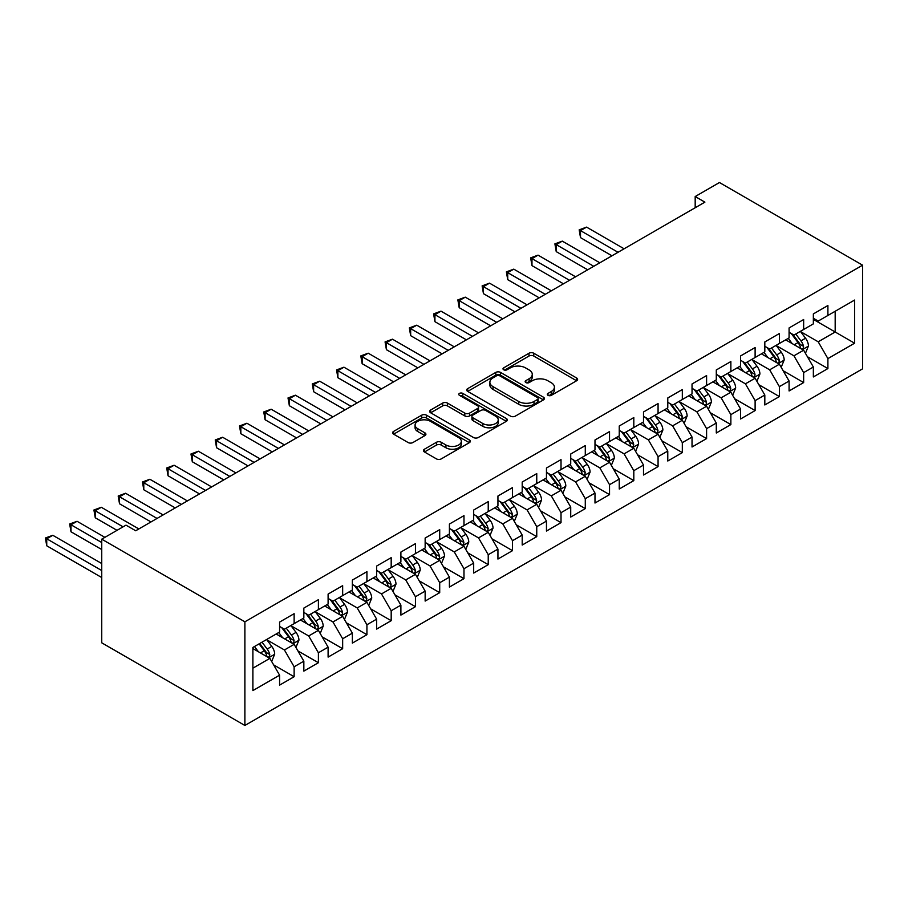 <?xml version="1.0" encoding="UTF-8"?>
<svg xmlns="http://www.w3.org/2000/svg" width="908" height="908" viewBox="0 0 908 908"><rect width="100%" height="100%" fill="white"/><g stroke="black" fill="none" stroke-linecap="round" stroke-linejoin="round"><path stroke-width="1.36" d="M547.989 395.343A2.361 1.362 0 0 0 551.326 395.343L576.625 380.736A3.371 1.941 0 0 0 577.613 379.362A3.371 1.941 0 0 0 576.625 377.989L533.756 353.235A3.371 1.941 0 0 0 528.989 353.235L503.69 367.854A2.361 1.362 0 0 0 502.998 368.807A2.361 1.362 0 0 0 503.69 369.772A2.361 1.362 0 0 0 507.027 369.772L510.296 367.888A10.783 6.22 0 0 1 525.539 367.888L529.114 369.942A10.783 6.22 0 0 1 532.27 374.346A10.783 6.22 0 0 1 529.114 378.75L525.834 380.634A2.361 1.362 0 0 0 525.153 381.598A2.361 1.362 0 0 0 525.834 382.563A2.361 1.362 0 0 0 529.171 382.563L532.451 380.668A10.783 6.22 0 0 1 547.694 380.668L551.258 382.733A10.783 6.22 0 0 1 554.413 387.137A10.783 6.22 0 0 1 551.258 391.53L547.989 393.425A2.361 1.362 0 0 0 547.297 394.39A2.361 1.362 0 0 0 547.989 395.343L547.989 393.425M424.445 449.21A3.371 1.941 0 0 0 423.457 450.584A3.371 1.941 0 0 0 424.445 451.957L436.476 458.903A3.371 1.941 0 0 0 441.231 458.903L469.334 442.684A3.371 1.941 0 0 0 470.321 441.311A3.371 1.941 0 0 0 469.334 439.926L426.476 415.183A3.371 1.941 0 0 0 421.709 415.183L393.607 431.402A3.371 1.941 0 0 0 392.619 432.776A3.371 1.941 0 0 0 393.607 434.16L408.135 442.548A3.371 1.941 0 0 0 412.902 442.548L424.921 435.602A3.371 1.941 0 0 0 425.909 434.228A3.371 1.941 0 0 0 424.921 432.855L417.714 428.69A9.012 5.198 0 0 1 415.081 425.012A9.012 5.198 0 0 1 420.642 420.211A9.012 5.198 0 0 1 430.46 421.335L458.676 437.622A9.012 5.198 0 0 1 461.321 441.311A9.012 5.198 0 0 1 455.759 446.112A9.012 5.198 0 0 1 445.941 444.988L441.231 442.264A3.371 1.941 0 0 0 436.476 442.264L424.445 449.21L424.445 451.957M101.741 539.17L244.888 621.81L244.888 725.469L101.741 642.819L101.741 539.17L125.996 525.153L135.701 530.76L704.892 202.143L695.188 196.537L695.188 207.739M695.188 196.537L719.454 182.531L862.6 265.181L244.888 621.81M510.534 416.148A3.371 1.941 0 0 0 515.301 416.148L543.404 399.917A3.371 1.941 0 0 0 544.391 398.544A3.371 1.941 0 0 0 543.404 397.171L500.535 372.416A3.371 1.941 0 0 0 495.768 372.416L467.677 388.647A3.371 1.941 0 0 0 466.689 390.02A3.371 1.941 0 0 0 467.677 391.393L510.534 416.148M460.401 395.854A2.361 1.362 0 0 1 462.785 396.194L462.785 393.391L506.369 418.554A3.371 1.941 0 0 1 507.356 419.927A3.371 1.941 0 0 1 506.369 421.301L478.266 437.52A3.371 1.941 0 0 1 473.511 437.52L430.642 412.777L430.642 410.03A3.371 1.941 0 0 0 429.654 411.403A3.371 1.941 0 0 0 430.642 412.777M430.642 410.03L442.661 403.084A3.371 1.941 0 0 1 447.428 403.084L464.817 413.117A3.371 1.941 0 0 0 469.572 413.117L477.551 408.509A3.371 1.941 0 0 0 478.539 407.136A3.371 1.941 0 0 0 477.551 405.762L459.459 395.309A2.361 1.362 0 0 1 458.767 394.356A2.361 1.362 0 0 1 460.22 393.096A2.361 1.362 0 0 1 462.785 393.391M244.888 725.469L862.6 368.83L862.6 265.181M813.352 319.389L835.178 331.999L835.178 311.262L854.598 300.06L827.903 315.462L827.903 305.519L813.352 313.918L813.352 323.872L803.648 329.468L803.648 319.525L789.086 327.936L789.086 337.878L779.382 343.474L779.382 333.531L764.82 341.941L764.82 351.884L755.115 357.491L755.115 347.537L740.565 355.947L740.565 365.89L730.861 371.497L730.861 361.554L716.298 369.953L716.298 379.896L706.594 385.503L706.594 375.56L692.032 383.959L692.032 393.902L682.328 399.509L682.328 389.566L667.777 397.965L667.777 407.919L658.073 413.515L658.073 403.572L643.511 411.971L643.511 421.925L633.807 427.52L633.807 417.578L619.245 425.988L619.245 435.931L609.54 441.538L609.54 431.584L594.99 439.994L594.99 449.937L585.285 455.544L585.285 445.59L570.723 454L570.723 463.943L561.019 469.549L561.019 459.607L546.468 468.006L546.468 477.949L536.753 483.555L536.753 473.613L522.202 482.012L522.202 491.966L512.498 497.561L512.498 487.619L497.936 496.018L497.936 505.972L488.232 511.567L488.232 501.625L473.681 510.035L473.681 519.978L463.977 525.584L463.977 515.63L449.415 524.041L449.415 533.983L439.71 539.59L439.71 529.636L425.148 538.047L425.148 547.989L415.444 553.596L415.444 543.654L400.893 552.053L400.893 561.995L391.189 567.602L391.189 557.66L376.627 566.059L376.627 576.001L366.923 581.608L366.923 571.665L352.361 580.064L352.361 590.018L342.656 595.614L342.656 585.671L328.106 594.082L328.106 604.024L318.402 609.62L318.402 599.677L303.839 608.088L303.839 618.03L294.135 623.637L294.135 613.683L279.585 622.094L279.585 632.036L252.889 647.449L252.889 690.591L279.585 675.177L269.869 658.368L252.889 648.562M854.598 300.06L854.598 343.201L827.903 358.603L818.199 341.794L800.606 331.647M807.405 356.719L827.903 368.557L827.903 358.603M827.903 368.557L813.352 376.956L813.352 367.014L803.648 372.62L793.933 355.811L776.351 345.653M783.139 370.725L803.648 382.563L803.648 372.62M803.648 382.563L789.086 390.962L789.086 381.019L779.382 386.626L769.678 369.817L752.085 359.659M758.884 384.731L779.382 396.569L779.382 386.626M779.382 396.569L764.82 404.968L764.82 395.025L755.115 400.632L745.411 383.823L727.819 373.665M734.617 398.737L755.115 410.575L755.115 400.632M755.115 410.575L740.565 418.985L740.565 409.031L730.861 414.638L721.156 397.829L703.564 387.671M710.351 412.743L730.861 424.581L730.861 414.638M730.861 424.581L716.298 432.991L716.298 423.049L706.594 428.644L696.89 411.835L679.298 401.676M686.096 426.76L706.594 438.587L706.594 428.644M706.594 438.587L692.032 446.997L692.032 437.054L682.328 442.65L672.624 425.841L655.031 415.694M661.83 440.766L682.328 452.604L682.328 442.65M682.328 452.604L667.777 461.003L667.777 451.06L658.073 456.667L648.369 439.858L630.776 429.7M637.564 454.772L658.073 466.61L658.073 456.667M658.073 466.61L643.511 475.009L643.511 465.066L633.807 470.673L624.102 453.864L606.51 443.706M613.309 468.778L633.807 480.616L633.807 470.673M633.807 480.616L619.245 489.015L619.245 479.072L609.54 484.679L599.836 467.87L582.255 457.711M589.042 482.784L609.54 494.622L609.54 484.679M609.54 494.622L594.99 503.032L594.99 493.078L585.285 498.685L575.581 481.876L557.989 471.717M564.776 496.789L585.285 508.628L585.285 498.685M585.285 508.628L570.723 517.038L570.723 507.084L561.019 512.691L551.315 495.881L533.722 485.723M540.521 510.807L561.019 522.633L561.019 512.691M561.019 522.633L546.468 531.044L546.468 521.101L536.753 526.697L527.049 509.887L509.467 499.74M516.255 524.813L536.753 536.651L536.753 526.697M536.753 536.651L522.202 545.05L522.202 535.107L512.498 540.703L502.794 523.893L485.201 513.746M492 538.819L512.498 550.657L512.498 540.703M512.498 550.657L497.936 559.056L497.936 549.113L488.232 554.72L478.527 537.911L460.935 527.752M467.734 552.824L488.232 564.663L488.232 554.72M488.232 564.663L473.681 573.062L473.681 563.119L463.977 568.726L454.272 551.916L436.68 541.758M443.467 566.83L463.977 578.668L463.977 568.726M463.977 578.668L449.415 587.079L449.415 577.125L439.71 582.732L430.006 565.922L412.414 555.764M419.212 580.836L439.71 592.674L439.71 582.732M439.71 592.674L425.148 601.085L425.148 591.131L415.444 596.738L405.74 579.928L388.147 569.77M394.946 594.842L415.444 606.68L415.444 596.738M415.444 606.68L400.893 615.091L400.893 605.148L391.189 610.744L381.485 593.934L363.892 583.776M370.68 608.859L391.189 620.686L391.189 610.744M391.189 620.686L376.627 629.096L376.627 619.154L366.923 624.749L357.219 607.94L339.626 597.793M346.425 622.865L366.923 634.703L366.923 624.749M366.923 634.703L352.361 643.102L352.361 633.16L342.656 638.767L332.952 621.957L315.36 611.799M322.158 636.871L342.656 648.709L342.656 638.767M342.656 648.709L328.106 657.108L328.106 647.166L318.402 652.773L308.697 635.963L291.105 625.805M297.892 650.877L318.402 662.715L318.402 652.773M318.402 662.715L303.839 671.114L303.839 661.172L294.135 666.778L284.431 649.969L266.839 639.811M273.637 664.883L294.135 676.721L294.135 666.778M294.135 676.721L279.585 685.131L279.585 675.177M279.585 626.429L284.431 629.233L294.135 623.637M252.889 668.175L269.869 658.368M303.839 612.423L308.697 615.227L318.402 609.62M284.431 649.969L294.135 644.362L276.18 634M303.839 661.172L294.135 644.362M328.106 598.417L332.952 601.221L342.656 595.614M308.697 635.963L318.402 630.356L300.446 619.994M328.106 647.166L318.402 630.356M352.361 584.411L357.219 587.215L366.923 581.608M332.952 621.957L342.656 616.35L324.701 605.988M352.361 633.16L342.656 616.35M376.627 570.406L381.485 573.209L391.189 567.602M357.219 607.94L366.923 602.345L348.967 591.971M376.627 619.154L366.923 602.345M400.893 556.4L405.74 559.192L415.444 553.596M381.485 593.934L391.189 588.339L373.233 577.965M400.893 605.148L391.189 588.339M425.148 542.394L430.006 545.186L439.71 539.59M405.74 579.928L415.444 574.321L397.488 563.959M425.148 591.131L415.444 574.321M449.415 528.377L454.272 531.18L463.977 525.584M430.006 565.922L439.71 560.315L421.755 549.953M449.415 577.125L439.71 560.315M473.681 514.371L478.527 517.174L488.232 511.567M454.272 551.916L463.977 546.31L446.021 535.947M473.681 563.119L463.977 546.31M497.936 500.365L502.794 503.168L512.498 497.561M478.527 537.911L488.232 532.304L470.276 521.941M497.936 549.113L488.232 532.304M522.202 486.359L527.049 489.162L536.753 483.555M502.794 523.893L512.498 518.298L494.542 507.924M522.202 535.107L512.498 518.298M546.468 472.353L551.315 475.156L561.019 469.549M527.049 509.887L536.753 504.292L518.808 493.918M546.468 521.101L536.753 504.292M570.723 458.347L575.581 461.139L585.285 455.544M551.315 495.881L561.019 490.275L543.063 479.912M570.723 507.084L561.019 490.275M594.99 444.33L599.836 447.133L609.54 441.538M575.581 481.876L585.285 476.269L567.33 465.906M594.99 493.078L585.285 476.269M619.245 430.324L624.102 433.127L633.807 427.52M599.836 467.87L609.54 462.263L591.596 451.9M619.245 479.072L609.54 462.263M643.511 416.318L648.369 419.121L658.073 413.515M624.102 453.864L633.807 448.257L615.851 437.894M643.511 465.066L633.807 448.257M667.777 402.312L672.624 405.116L682.328 399.509M648.369 439.858L658.073 434.251L640.117 423.888M667.777 451.06L658.073 434.251M692.032 388.306L696.89 391.11L706.594 385.503M672.624 425.841L682.328 420.245L664.372 409.871M692.032 437.054L682.328 420.245M716.298 374.3L721.156 377.092L730.861 371.497M696.89 411.835L706.594 406.239L688.639 395.865M716.298 423.049L706.594 406.239M740.565 360.283L745.411 363.087L755.115 357.491M721.156 397.829L730.861 392.222L712.905 381.859M740.565 409.031L730.861 392.222M764.82 346.277L769.678 349.081L779.382 343.474M745.411 383.823L755.115 378.216L737.16 367.854M764.82 395.025L755.115 378.216M789.086 332.271L793.933 335.075L803.648 329.468M769.678 369.817L779.382 364.21L761.426 353.848M789.086 381.019L779.382 364.21M813.352 318.265L818.199 321.069L827.903 315.462M793.933 355.811L803.648 350.204L785.692 339.842M813.352 367.014L803.648 350.204M818.199 341.794L835.178 331.999L854.598 343.201M548.931 395.684L551.258 394.333A10.783 6.22 0 0 0 554.413 389.929L554.413 387.137M532.27 374.346L532.27 377.149A10.783 6.22 0 0 1 529.114 381.542L526.776 382.892M576.58 380.77L533.756 356.038A3.371 1.941 0 0 0 528.989 356.038L504.632 370.112M543.404 397.171L543.404 399.917L500.535 375.22A3.371 1.941 0 0 0 495.768 375.22L467.711 391.416M537.445 399.509A2.361 1.362 0 0 0 538.138 398.544A2.361 1.362 0 0 0 537.445 397.579L499.82 375.855A2.361 1.362 0 0 0 496.483 375.855L493.033 377.853A10.783 6.22 0 0 0 489.877 382.257A10.783 6.22 0 0 0 493.033 386.649L518.752 401.506A10.783 6.22 0 0 0 533.995 401.506L537.445 399.509L537.445 402.312A2.361 1.362 0 0 0 538.138 401.347L538.138 398.544M489.877 382.257L489.877 385.049A10.783 6.22 0 0 0 493.033 389.453L493.033 386.649M537.445 402.312L533.995 404.298A10.783 6.22 0 0 1 518.752 404.298L493.033 389.453M430.687 412.799L442.661 405.887L442.661 403.084M478.539 407.136L478.539 409.939A3.371 1.941 0 0 1 477.551 411.313L469.572 415.921A3.371 1.941 0 0 1 464.817 415.921L447.428 405.887A3.371 1.941 0 0 0 442.661 405.887M462.785 396.194L506.324 421.323M482.852 423.537A9.012 5.198 0 0 0 492.669 424.66A9.012 5.198 0 0 0 498.231 419.859A9.012 5.198 0 0 0 495.598 416.182L485.655 410.439A3.371 1.941 0 0 0 480.888 410.439L472.909 415.047A3.371 1.941 0 0 0 471.922 416.42A3.371 1.941 0 0 0 472.909 417.794L482.852 423.537L482.852 426.34A9.012 5.198 0 0 0 492.669 427.464A9.012 5.198 0 0 0 498.231 422.663L498.231 419.859M471.922 416.42L471.922 419.224A3.371 1.941 0 0 0 472.909 420.597L472.909 417.794M482.852 426.34L472.909 420.597M461.321 441.311L461.321 444.103A9.012 5.198 0 0 1 455.759 448.915A9.012 5.198 0 0 1 445.941 447.78L441.231 445.068A3.371 1.941 0 0 0 436.476 445.068L424.49 451.991M415.081 425.012L415.081 427.816A9.012 5.198 0 0 0 417.714 431.493L417.714 428.69M424.876 435.624L417.714 431.493M469.288 442.707L426.476 417.986A3.371 1.941 0 0 0 421.709 417.986L393.652 434.183M805.441 353.314L808.449 345.971A9.091 5.255 -120 0 0 805.544 338.23L800.391 331.352M792.173 343.587L788.258 338.355M786.43 340.262L785.976 339.671M624.102 248.792L586.568 227.113L580.507 230.621L580.507 237.624L611.969 255.795M801.934 349.217L803.342 347.946L803.535 346.357A9.091 5.255 -120 0 0 800.935 340.886L795.783 334.008M792.843 334.439L799.199 342.94A4.631 2.679 60 0 1 800.05 344.348L803.535 346.357M791.243 333.52L798.019 342.577A9.091 5.255 60 0 1 800.629 348.036L800.811 348.57M580.507 237.624L579.168 229.849L618.042 252.288M579.168 229.849L586.568 227.113M781.175 367.32L784.183 359.977A9.091 5.255 -120 0 0 781.277 352.236L776.124 345.358M767.918 357.593L763.991 352.361M762.164 354.268L761.721 353.677M599.836 262.798L562.302 241.131L556.241 244.627L556.241 251.629L587.703 269.801M777.668 363.223L779.075 361.951L779.28 360.363A9.091 5.255 -120 0 0 776.669 354.903L771.516 348.014M768.577 348.445L774.944 356.946A4.631 2.679 60 0 1 775.784 358.354L779.28 360.363M766.976 347.526L773.764 356.583A9.091 5.255 60 0 1 776.363 362.054L776.544 362.576M556.241 251.629L554.901 243.855L593.775 266.294M554.901 243.855L562.302 241.131M756.909 381.326L759.917 373.983A9.091 5.255 -120 0 0 757.022 366.242L751.869 359.364M743.652 371.599L739.736 366.367M737.898 368.273L737.455 367.683M575.581 276.804L538.047 255.137L531.975 258.632L531.975 265.635L563.448 283.807M753.402 377.229L754.809 375.957L755.013 374.38A9.091 5.255 -120 0 0 752.414 368.909L747.261 362.031M744.31 362.451L750.678 370.952A4.631 2.679 60 0 1 751.518 372.359L755.013 374.38M742.71 361.532L749.497 370.589A9.091 5.255 60 0 1 752.096 376.06L752.289 376.582M531.975 265.635L530.647 257.861L569.509 280.3M530.647 257.861L538.047 255.137M732.654 395.332L735.662 388A9.091 5.255 -120 0 0 732.756 380.248L727.603 373.37M719.386 385.605L715.47 380.373M713.643 382.291L713.189 381.689M551.315 290.81L513.78 269.143L507.72 272.638L507.72 279.653L539.182 297.813M729.147 391.234L730.554 389.975L730.747 388.386A9.091 5.255 -120 0 0 728.148 382.915L722.995 376.037M720.055 376.468L726.423 384.958A4.631 2.679 60 0 1 727.263 386.365L730.747 388.386M718.455 375.537L725.231 384.595A9.091 5.255 60 0 1 727.841 390.065L728.023 390.588M507.72 279.653L506.38 271.878L545.254 294.317M506.38 271.878L513.78 269.143M708.388 409.349L711.395 402.006A9.091 5.255 -120 0 0 708.49 394.265L703.337 387.375M695.131 399.611L691.215 394.378M689.376 396.297L688.934 395.695M527.049 304.816L489.526 283.148L483.453 286.656L483.453 293.659L514.927 311.819M704.88 405.24L706.288 403.981L706.492 402.392A9.091 5.255 -120 0 0 703.882 396.921L698.729 390.043M695.789 390.474L702.156 398.964A4.631 2.679 60 0 1 702.996 400.371L706.492 402.392M694.189 389.543L700.976 398.601A9.091 5.255 60 0 1 703.575 404.071L703.757 404.593M483.453 293.659L482.125 285.884L520.988 308.323M482.125 285.884L489.526 283.148M684.133 423.355L687.129 416.012A9.091 5.255 -120 0 0 684.235 408.271L679.082 401.393M670.864 413.617L666.949 408.396M665.121 410.303L664.667 409.712M502.794 318.821L465.259 297.154L459.187 300.661L459.187 307.664L490.661 325.824M680.614 419.258L682.021 417.986L682.226 416.397A9.091 5.255 -120 0 0 679.627 410.927L674.474 404.049M671.523 404.48L677.89 412.981A4.631 2.679 60 0 1 678.73 414.389L682.226 416.397M669.922 403.549L676.71 412.607A9.091 5.255 60 0 1 679.309 418.077L679.502 418.611M459.187 307.664L457.859 299.89L496.721 322.329M457.859 299.89L465.259 297.154M659.866 437.361L662.874 430.017A9.091 5.255 -120 0 0 659.968 422.277L654.816 415.399M646.598 427.634L642.682 422.402M640.855 424.308L640.412 423.718M478.527 332.839L440.993 311.16L434.932 314.667L434.932 321.67L466.394 339.842M656.359 433.264L657.767 431.992L657.96 430.403A9.091 5.255 -120 0 0 655.36 424.933L650.207 418.055M647.268 418.486L653.635 426.987A4.631 2.679 60 0 1 654.475 428.394L657.96 430.403M645.667 417.566L652.455 426.624A9.091 5.255 60 0 1 655.054 432.083L655.236 432.617M434.932 321.67L433.593 313.896L472.466 336.335M433.593 313.896L440.993 311.16M635.6 451.367L638.608 444.023A9.091 5.255 -120 0 0 635.714 436.283L630.549 429.405M622.343 441.64L618.427 436.408M616.589 438.314L616.146 437.724M454.261 346.845L416.738 325.178L410.666 328.673L410.666 335.676L442.139 353.848M632.093 447.269L633.5 445.998L633.705 444.409A9.091 5.255 -120 0 0 631.094 438.95L625.941 432.06M623.001 432.492L629.369 440.993A4.631 2.679 60 0 1 630.209 442.4L633.705 444.409M621.401 431.572L628.188 440.63A9.091 5.255 60 0 1 630.788 446.1L630.969 446.623M410.666 335.676L409.338 327.901L448.2 350.34M409.338 327.901L416.738 325.178M611.345 465.373L614.353 458.029A9.091 5.255 -120 0 0 611.447 450.289L606.294 443.41M598.077 455.646L594.161 450.413M592.334 452.32L591.88 451.73M430.006 360.851L392.472 339.183L386.411 342.679L386.411 349.682L417.873 367.854M607.827 461.275L609.245 460.004L609.438 458.426A9.091 5.255 -120 0 0 606.839 452.956L601.686 446.078M598.735 446.498L605.103 454.999A4.631 2.679 60 0 1 605.942 456.406L609.438 458.426M597.146 445.578L603.922 454.636A9.091 5.255 60 0 1 606.533 460.106L606.714 460.628M386.411 349.682L385.071 341.907L423.934 364.346M385.071 341.907L392.472 339.183M587.079 479.379L590.087 472.046A9.091 5.255 -120 0 0 587.181 464.294L582.028 457.416M573.822 469.652L569.895 464.419M568.067 466.337L567.625 465.736M405.74 374.856L368.205 353.189L362.144 356.685L362.144 363.688L393.607 381.859M583.572 475.281L584.979 474.01L585.172 472.432A9.091 5.255 -120 0 0 582.573 466.962L577.42 460.084M574.48 460.504L580.848 469.005A4.631 2.679 60 0 1 581.688 470.412L585.172 472.432M572.88 459.584L579.667 468.641A9.091 5.255 60 0 1 582.266 474.112L582.448 474.634M362.144 363.688L360.805 355.913L399.679 378.364M360.805 355.913L368.205 353.189M562.812 493.385L565.82 486.052A9.091 5.255 -120 0 0 562.926 478.312L557.773 471.422M549.556 483.658L545.64 478.425M543.801 480.343L543.359 479.742M381.485 388.862L343.95 367.195L337.878 370.702L337.878 377.705L369.352 395.865M559.305 489.287L560.713 488.027L560.917 486.438A9.091 5.255 -120 0 0 558.307 480.968L553.154 474.089M550.214 474.521L556.581 483.011A4.631 2.679 60 0 1 557.421 484.418L560.917 486.438M548.614 473.59L555.401 482.647A9.091 5.255 60 0 1 558 488.118L558.182 488.64M337.878 377.705L336.55 369.931L375.413 392.37M336.55 369.931L343.95 367.195M538.558 507.402L541.565 500.058A9.091 5.255 -120 0 0 538.66 492.318L533.507 485.44M525.289 497.663L521.374 492.442M519.546 494.349L519.092 493.748M357.219 402.868L319.684 381.201L313.623 384.708L313.623 391.711L345.085 409.871M535.05 503.293L536.458 502.033L536.651 500.444A9.091 5.255 -120 0 0 534.052 494.974L528.899 488.095M525.959 488.527L532.315 497.016A4.631 2.679 60 0 1 533.166 498.424L536.651 500.444M524.359 487.596L531.135 496.653A9.091 5.255 60 0 1 533.745 502.124L533.927 502.657M313.623 391.711L312.284 383.936L351.146 406.375M312.284 383.936L319.684 381.201M514.291 521.408L517.299 514.064A9.091 5.255 -120 0 0 514.393 506.324L509.24 499.445M501.034 511.681L497.107 506.448M495.28 508.355L494.837 507.765M332.952 416.874L295.418 395.207L289.357 398.714L289.357 405.717L320.819 423.888M510.784 517.31L512.191 516.039L512.396 514.45A9.091 5.255 -120 0 0 509.785 508.979L504.632 502.101M501.693 502.533L508.06 511.034A4.631 2.679 60 0 1 508.9 512.441L512.396 514.45M500.092 501.613L506.88 510.659A9.091 5.255 60 0 1 509.479 516.13L509.66 516.663M289.357 405.717L288.018 397.942L326.891 420.381M288.018 397.942L295.418 395.207M490.025 535.414L493.033 528.07A9.091 5.255 -120 0 0 490.138 520.329L484.986 513.451M476.768 525.687L472.852 520.454M471.014 522.361L470.571 521.771M308.697 430.891L271.163 409.213L265.091 412.72L265.091 419.723L296.564 437.894M486.518 531.316L487.925 530.045L488.129 528.456A9.091 5.255 -120 0 0 485.53 522.997L480.366 516.107M477.426 516.538L483.794 525.04A4.631 2.679 60 0 1 484.634 526.447L488.129 528.456M475.826 515.619L482.613 524.676A9.091 5.255 60 0 1 485.212 530.136L485.405 530.669M265.091 419.723L263.763 411.948L302.625 434.387M263.763 411.948L271.163 409.213M465.77 549.419L468.778 542.076A9.091 5.255 -120 0 0 465.872 534.335L460.719 527.457M452.502 539.692L448.586 534.46M446.759 536.367L446.305 535.777M284.431 444.897L246.897 423.23L240.836 426.726L240.836 433.729L272.298 451.9M462.263 545.322L463.67 544.051L463.863 542.462A9.091 5.255 -120 0 0 461.264 537.003L456.111 530.113M453.171 530.544L459.527 539.046A4.631 2.679 60 0 1 460.379 540.453L463.863 542.462M451.571 529.625L458.347 538.682A9.091 5.255 60 0 1 460.958 544.153L461.139 544.675M240.836 433.729L239.496 425.954L278.37 448.393M239.496 425.954L246.897 423.23M441.504 563.425L444.511 556.082A9.091 5.255 -120 0 0 441.606 548.341L436.453 541.463M428.247 553.698L424.331 548.466M422.492 550.384L422.05 549.783M260.165 458.903L222.63 437.236L216.569 440.732L216.569 447.735L248.032 465.906M437.996 559.328L439.404 558.057L439.608 556.479A9.091 5.255 -120 0 0 436.998 551.008L431.845 544.13M428.905 544.55L435.272 553.051A4.631 2.679 60 0 1 436.112 554.459L439.608 556.479M427.305 543.631L434.092 552.688A9.091 5.255 60 0 1 436.691 558.159L436.873 558.681M216.569 447.735L215.23 439.96L254.104 462.399M215.23 439.96L222.63 437.236M417.237 577.431L420.245 570.099A9.091 5.255 -120 0 0 417.351 562.347L412.198 555.469M403.981 567.704L400.065 562.472M398.226 564.39L397.783 563.789M235.91 472.909L198.375 451.242L192.303 454.738L192.303 461.752L223.777 479.912M413.73 573.334L415.138 572.074L415.342 570.485A9.091 5.255 -120 0 0 412.743 565.014L407.59 558.136M404.639 558.568L411.006 567.057A4.631 2.679 60 0 1 411.846 568.465L415.342 570.485M403.039 557.637L409.826 566.694A9.091 5.255 60 0 1 412.425 572.165L412.618 572.687M192.303 461.752L190.975 453.977L229.838 476.416M190.975 453.977L198.375 451.242M392.982 591.449L395.99 584.105A9.091 5.255 -120 0 0 393.085 576.364L387.932 569.475M379.714 581.71L375.799 576.489M373.971 578.396L373.529 577.794M211.643 486.915L174.109 465.248L168.048 468.755L168.048 475.758L199.51 493.918M389.475 587.34L390.883 586.08L391.076 584.491A9.091 5.255 -120 0 0 388.476 579.02L383.324 572.142M380.384 572.573L386.751 581.063A4.631 2.679 60 0 1 387.591 582.471L391.076 584.491M378.784 571.643L385.56 580.7A9.091 5.255 60 0 1 388.17 586.171L388.352 586.693M168.048 475.758L166.709 467.983L205.583 490.422M166.709 467.983L174.109 465.248M368.716 605.454L371.724 598.111A9.091 5.255 -120 0 0 368.83 590.37L363.665 583.492M355.459 595.716L351.544 590.495M349.705 592.402L349.262 591.812M187.377 500.921L149.854 479.254L143.782 482.761L143.782 489.764L175.255 507.924M365.209 601.357L366.616 600.086L366.821 598.497A9.091 5.255 -120 0 0 364.21 593.026L359.057 586.148M356.118 586.579L362.485 595.08A4.631 2.679 60 0 1 363.325 596.488L366.821 598.497M354.517 585.66L361.305 594.706A9.091 5.255 60 0 1 363.904 600.177L364.085 600.71M143.782 489.764L142.454 481.989L181.316 504.428M142.454 481.989L149.854 479.254M344.461 619.46L347.469 612.117A9.091 5.255 -120 0 0 344.563 604.376L339.41 597.498M331.193 609.733L327.277 604.501M325.45 606.408L324.996 605.818M163.122 514.938L125.588 493.26L119.516 496.767L119.516 503.77L150.989 521.941M340.943 615.363L342.361 614.092L342.554 612.503A9.091 5.255 -120 0 0 339.955 607.032L334.802 600.154M331.851 600.585L338.219 609.086A4.631 2.679 60 0 1 339.059 610.494L342.554 612.503M330.262 599.666L337.038 608.723A9.091 5.255 60 0 1 339.649 614.183L339.83 614.716M119.516 503.77L118.188 495.995L157.05 518.434M118.188 495.995L125.588 493.26M320.195 633.466L323.203 626.123A9.091 5.255 -120 0 0 320.297 618.382L315.144 611.504M306.938 623.739L303.011 618.507M301.184 620.414L300.741 619.824M138.856 528.944L101.321 507.277L95.261 510.773L95.261 517.776L117.018 530.34M316.688 629.369L318.095 628.098L318.288 626.509A9.091 5.255 -120 0 0 315.689 621.049L310.536 614.16M307.596 614.591L313.964 623.092A4.631 2.679 60 0 1 314.804 624.5L318.288 626.509M305.996 613.672L312.783 622.729A9.091 5.255 60 0 1 315.382 628.2L315.564 628.722M95.261 517.776L93.921 510.001L123.091 526.844M93.921 510.001L101.321 507.277M295.929 647.472L298.936 640.129A9.091 5.255 -120 0 0 296.042 632.388L290.878 625.51M282.672 637.745L278.756 632.513M276.917 634.42L276.475 633.829M104.885 537.343L77.067 521.283L70.994 524.779L70.994 531.782L101.741 549.533M292.421 643.375L293.829 642.104L294.033 640.526A9.091 5.255 -120 0 0 291.423 635.055L286.27 628.177M283.33 628.597L289.697 637.098A4.631 2.679 60 0 1 290.537 638.506L294.033 640.526M281.73 627.678L288.517 636.735A9.091 5.255 60 0 1 291.116 642.206L291.298 642.728M70.994 531.782L69.666 524.007L101.741 542.53M69.666 524.007L77.067 521.283M271.674 661.478L274.681 654.146A9.091 5.255 -120 0 0 271.776 646.394L266.623 639.516M258.405 651.751L254.49 646.519M101.741 563.539L52.8 535.289L46.739 538.784L46.739 545.787L101.741 577.545M268.155 657.381L269.574 656.121L269.767 654.532A9.091 5.255 -120 0 0 267.168 649.061L262.015 642.183M259.733 643.5L265.431 651.104A4.631 2.679 60 0 1 266.282 652.511L269.767 654.532M259.098 643.863L264.251 650.741A9.091 5.255 60 0 1 266.861 656.212L267.043 656.734M46.739 545.787L45.4 538.013L101.741 570.542M45.4 538.013L52.8 535.289M551.258 394.333L551.258 391.53M525.834 382.563L525.834 380.634M529.114 381.542L529.114 378.75M503.69 369.772L503.69 367.854M528.989 356.038L528.989 353.235M533.756 356.038L533.756 353.235M576.625 380.736L576.625 377.989M467.677 391.393L467.677 388.647M495.768 375.22L495.768 372.416M500.535 375.22L500.535 372.416M518.752 404.298L518.752 401.506M533.995 404.298L533.995 401.506M447.428 405.887L447.428 403.084M464.817 415.921L464.817 413.117M469.572 415.921L469.572 413.117M477.551 411.313L477.551 408.509M506.369 421.301L506.369 418.554M436.476 445.068L436.476 442.264M441.231 445.068L441.231 442.264M445.941 447.78L445.941 444.988M424.921 435.602L424.921 432.855M393.607 434.16L393.607 431.402M421.709 417.986L421.709 415.183M426.476 417.986L426.476 415.183M469.334 442.684L469.334 439.926M802.502 349.546L808.381 346.152M800.935 340.886L805.544 338.23M794.228 344.768L798.019 342.577M778.235 363.552L784.126 360.158M776.669 354.903L781.277 352.236M769.961 358.774L773.764 356.583M753.981 377.558L759.86 374.164M752.414 368.909L757.022 366.242M745.695 372.779L749.497 370.589M729.714 391.564L735.605 388.17M728.148 382.915L732.756 380.248M721.44 386.785L725.231 384.595M705.459 405.581L711.339 402.176M703.882 396.921L708.49 394.265M697.174 400.791L700.976 398.601M681.193 419.587L687.072 416.182M679.627 410.927L684.235 408.271M672.907 414.808L676.71 412.607M656.927 433.593L662.817 430.199M655.36 424.933L659.968 422.277M648.653 428.814L652.455 426.624M632.672 447.599L638.551 444.205M631.094 438.95L635.714 436.283M624.386 442.82L628.188 440.63M608.405 461.604L614.285 458.211M606.839 452.956L611.447 450.289M600.131 456.826L603.922 454.636M584.139 475.61L590.03 472.217M582.573 466.962L587.181 464.294M575.865 470.832L579.667 468.641M559.884 489.616L565.763 486.223M558.307 480.968L562.926 478.312M551.599 484.838L555.401 482.647M535.618 503.634L541.497 500.229M534.052 494.974L538.66 492.318M527.344 498.855L531.135 496.653M511.352 517.639L517.242 514.246M509.785 508.979L514.393 506.324M503.077 512.861L506.88 510.659M487.097 531.645L492.976 528.252M485.53 522.997L490.138 520.329M478.811 526.867L482.613 524.676M462.83 545.651L468.71 542.258M461.264 537.003L465.872 534.335M454.556 540.873L458.347 538.682M438.564 559.657L444.455 556.264M436.998 551.008L441.606 548.341M430.29 554.879L434.092 552.688M414.309 573.663L420.188 570.269M412.743 565.014L417.351 562.347M406.024 568.885L409.826 566.694M390.043 587.68L395.933 584.275M388.476 579.02L393.085 576.364M381.769 582.891L385.56 580.7M365.788 601.686L371.667 598.281M364.21 593.026L368.83 590.37M357.502 596.908L361.305 594.706M341.522 615.692L347.401 612.298M339.955 607.032L344.563 604.376M333.247 610.914L337.038 608.723M317.255 629.698L323.146 626.304M315.689 621.049L320.297 618.382M308.981 624.92L312.783 622.729M293 643.704L298.88 640.31M291.423 635.055L296.042 632.388M284.715 638.926L288.517 636.735M268.734 657.71L274.613 654.316M267.168 649.061L271.776 646.394M260.46 652.931L264.251 650.741"/></g></svg>
